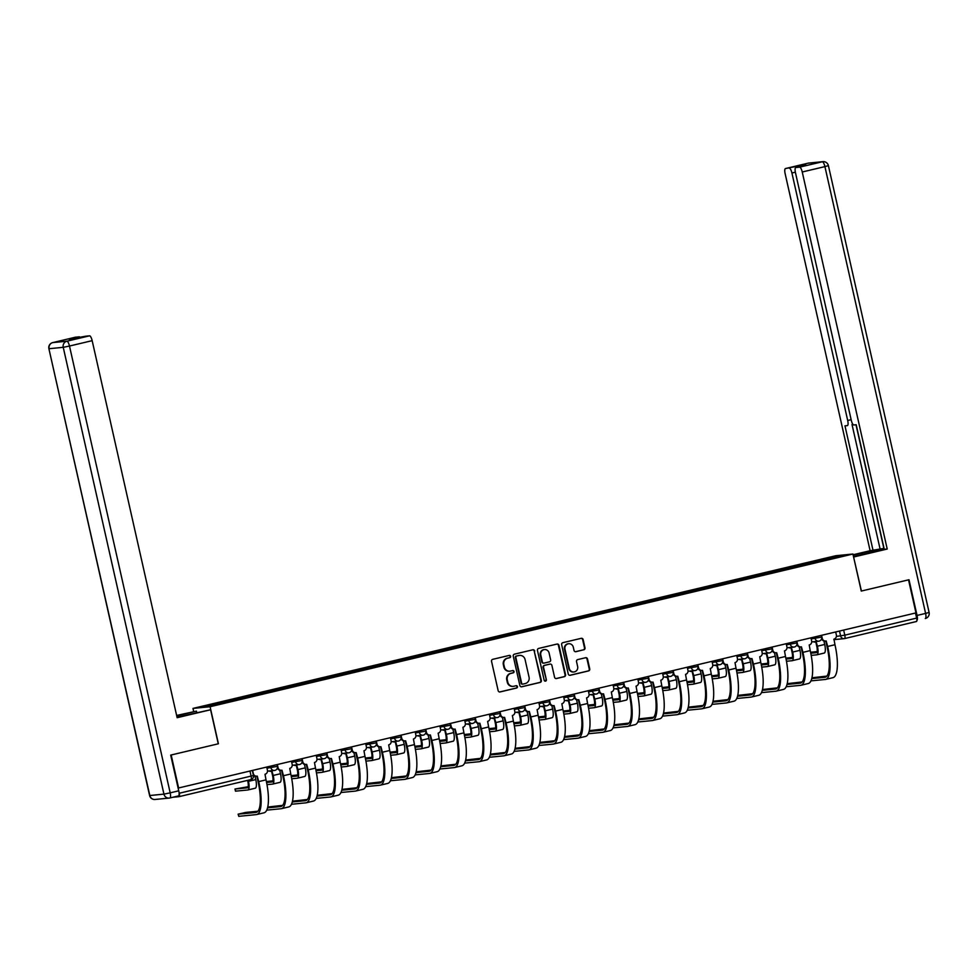<?xml version="1.0" encoding="UTF-8"?>
<svg xmlns="http://www.w3.org/2000/svg" width="978" height="978" viewBox="0 0 978 978"><rect width="100%" height="100%" fill="white"/><g stroke="black" fill="none" stroke-linecap="round" stroke-linejoin="round"><path stroke-width="1.47" d="M510.614 656.287A1.174 1.125 84.4 0 0 509.269 655.407L492.729 659.331A1.675 1.601 84.4 0 0 491.543 661.336L498.157 690.676A1.675 1.601 84.4 0 0 500.076 691.935L516.616 688.011A1.174 1.125 84.4 0 0 516.237 685.7A1.174 1.125 84.4 0 0 516.103 685.725L513.963 686.238A5.355 5.11 84.4 0 1 507.802 682.204L507.252 679.759A5.355 5.11 84.4 0 1 511.054 673.353L513.193 672.852A1.174 1.125 84.4 0 0 512.827 670.541A1.174 1.125 84.4 0 0 512.68 670.566L510.54 671.079A5.355 5.11 84.4 0 1 504.391 667.045L503.829 664.6A5.355 5.11 84.4 0 1 507.643 658.194L509.782 657.693A1.174 1.125 84.4 0 0 510.614 656.287M509.636 671.201A5.355 5.11 84.4 0 1 503.89 667.094L503.34 664.649A5.355 5.11 84.4 0 1 507.142 658.243L509.281 657.742A1.174 1.125 84.4 0 0 509.147 655.431M499.624 691.984L516.115 688.06A1.174 1.125 84.4 0 0 515.981 685.761M513.059 686.36A5.355 5.11 84.4 0 1 507.301 682.253L506.751 679.808A5.355 5.11 84.4 0 1 510.553 673.402L512.704 672.901A1.174 1.125 84.4 0 0 512.558 670.59M583.805 649.808A1.675 1.601 84.4 0 0 584.991 647.815L583.132 639.575A1.675 1.601 84.4 0 0 581.213 638.316L562.851 642.68A1.675 1.601 84.4 0 0 561.653 644.673L568.267 674.025A1.675 1.601 84.4 0 0 570.198 675.285L588.56 670.92A1.675 1.601 84.4 0 0 589.746 668.928L587.509 658.976A1.675 1.601 84.4 0 0 585.59 657.717L577.729 659.588A1.675 1.601 84.4 0 0 576.531 661.58L577.643 666.519A4.474 4.279 84.4 0 1 573.927 671.959A4.474 4.279 84.4 0 1 569.318 668.5L564.966 649.172A4.474 4.279 84.4 0 1 568.695 643.732A4.474 4.279 84.4 0 1 573.291 647.191L574.025 650.419A1.675 1.601 84.4 0 0 575.944 651.678L583.304 649.857A1.675 1.601 84.4 0 0 584.489 647.864L582.644 639.624A1.675 1.601 84.4 0 0 581.164 638.328M178.619 788.048L171.174 754.992L218.424 743.769L210.087 706.727L852.926 554.025L861.263 591.067L908.525 579.844L915.97 612.9L178.13 788.085M534.734 651.079A1.675 1.601 84.4 0 0 532.802 649.808L514.44 654.172A1.675 1.601 84.4 0 0 513.254 656.177L519.868 685.517A1.675 1.601 84.4 0 0 521.787 686.788L540.149 682.424A1.675 1.601 84.4 0 0 541.347 680.419L534.232 651.128A1.675 1.601 84.4 0 0 532.765 649.82M538.646 648.426L557.008 644.062A1.675 1.601 84.4 0 1 558.939 645.321L565.553 674.673A1.675 1.601 84.4 0 1 564.355 676.666L556.494 678.536A1.675 1.601 84.4 0 1 554.575 677.277L551.898 665.382A1.675 1.601 84.4 0 0 549.966 664.111L544.758 665.358A1.675 1.601 84.4 0 0 543.56 667.351L546.36 679.747A1.174 1.125 84.4 0 1 545.382 681.165A1.174 1.125 84.4 0 1 544.184 680.26L537.46 650.431A1.675 1.601 84.4 0 1 538.646 648.426M193.656 711.422L192.984 708.414L835.823 555.712L852.926 554.025M915.494 613.01L916.63 618.096A3.411 0.99 76.6 0 1 916.423 621.507A3.411 0.99 76.6 0 1 916.386 621.519L844.625 638.561M172.776 797.278L179.035 796.667A3.411 0.99 -103.4 0 0 179.072 796.654A3.411 0.99 -103.4 0 0 179.28 793.244L253.449 775.53L252.324 770.542M178.852 791.336L179.28 793.244M811.006 563.536L810.371 562.362L837.009 556.042L845.383 555.211L819.919 561.421L236.7 699.955L208.889 706.397L200.514 707.228L227.153 700.896L227.715 701.935M810.371 562.362L227.153 700.896M210.087 706.727L192.984 708.414M809.515 563.89L809.197 562.484M836.557 557.313L837.009 556.042M521.335 686.825L539.66 682.473A1.675 1.601 84.4 0 0 540.846 680.468L534.232 651.128M516.665 656.055A1.174 1.125 84.4 0 0 515.834 657.448L521.641 683.206A1.174 1.125 84.4 0 0 522.986 684.099L525.247 683.561A5.355 5.11 84.4 0 0 529.049 677.155L525.076 659.551A5.355 5.11 84.4 0 0 518.927 655.517L516.164 656.104A1.174 1.125 84.4 0 0 515.333 657.497L515.834 657.448M522.484 684.148A1.174 1.125 84.4 0 1 521.14 683.255L515.333 657.497M519.33 655.443A5.355 5.11 84.4 0 0 518.426 655.566L518.927 655.517M516.164 656.104L518.426 655.566M556.042 678.573L563.866 676.715A1.675 1.601 84.4 0 0 565.052 674.722L558.438 645.37A1.675 1.601 84.4 0 0 556.959 644.074M549.88 664.123A1.675 1.601 84.4 0 0 549.465 664.16L544.257 665.407A1.675 1.601 84.4 0 0 543.071 667.399L546.36 679.747M545.125 681.165A1.174 1.125 84.4 0 0 545.858 679.796M549.11 653.023A4.474 4.279 84.4 0 0 544.501 649.563A4.474 4.279 84.4 0 0 540.785 655.003L542.313 661.813A1.675 1.601 84.4 0 0 544.245 663.072L549.453 661.837A1.675 1.601 84.4 0 0 550.638 659.832L549.11 653.023M544.257 649.6A4.474 4.279 84.4 0 0 540.284 655.052L540.785 655.003M543.744 663.121A1.675 1.601 84.4 0 1 541.812 661.861L540.284 655.052M575.492 651.715L583.304 649.857M568.438 643.769A4.474 4.279 84.4 0 0 564.465 649.221L564.966 649.172M573.67 671.972A4.474 4.279 84.4 0 1 568.817 668.549L564.465 649.221M569.746 675.321L588.059 670.969A1.675 1.601 84.4 0 0 589.257 668.976L587.008 659.025A1.675 1.601 84.4 0 0 585.541 657.729M248.216 780.224L248.473 781.336A8.606 2.506 76.6 0 1 247.947 789.955A8.606 2.506 76.6 0 1 247.85 789.98L235.478 791.165L234.989 789.014L247.361 787.816A6.394 1.858 -103.4 0 0 247.434 787.803A6.394 1.858 -103.4 0 0 247.825 781.398L247.593 780.383M248.143 786.728L234.989 789.014M254.977 776.116L255.771 779.6A8.606 2.506 76.6 0 1 255.234 788.219A8.606 2.506 76.6 0 1 255.136 788.244L248.033 789.931M238.779 816.337L238.119 814.173L255.845 812.449A30.673 8.949 -103.4 0 0 256.187 812.388A30.673 8.949 -103.4 0 0 258.082 781.666L256.835 776.165A3.411 3.252 84.4 0 0 257.238 776.092L258.73 781.605A32.885 9.584 76.6 0 1 256.701 814.54A32.885 9.584 76.6 0 1 256.322 814.601L238.779 816.337L238.29 814.173M257.911 811.227L245.588 812.437L238.119 814.173M252.617 770.468L253.314 773.525A3.411 3.252 84.4 0 0 256.823 776.165L256.175 776.226A3.411 3.252 -95.6 0 1 253.326 774.979M266.737 767.119L267.422 770.175A3.411 3.252 84.4 0 1 265.001 774.246L266.016 779.869A32.885 9.584 76.6 0 1 263.999 812.816L256.701 814.54M272.886 780.847L266.383 781.532M269.818 770.921A3.411 3.252 84.4 0 0 271.994 771.202L273.204 775.456A8.606 2.506 76.6 0 1 272.679 784.087A8.606 2.506 76.6 0 1 272.581 784.099L266.982 784.649M279.72 770.236L280.503 773.732A8.606 2.506 76.6 0 1 279.977 782.351A8.606 2.506 76.6 0 1 279.879 782.363L272.776 784.05M266.578 782.486L272.092 781.935A6.394 1.858 -103.4 0 0 272.165 781.923A6.394 1.858 -103.4 0 0 272.556 775.53L271.603 771.263L270.93 771.336A3.411 3.252 -95.6 0 1 269.17 770.994M297.618 774.967L291.114 775.664M294.549 765.053A3.411 3.252 84.4 0 0 296.737 765.322L297.948 769.588A8.606 2.506 76.6 0 1 297.422 778.207A8.606 2.506 76.6 0 1 297.324 778.219L291.725 778.769M304.451 764.368L305.246 767.852A8.606 2.506 76.6 0 1 304.708 776.471A8.606 2.506 76.6 0 1 304.61 776.495L297.508 778.182M291.31 776.605L296.835 776.067A6.394 1.858 -103.4 0 0 296.909 776.055A6.394 1.858 -103.4 0 0 297.3 769.649L296.334 765.395L295.674 765.456A3.411 3.252 -95.6 0 1 293.901 765.114M177.03 717.241A19.169 0.721 -12.7 0 0 185.135 715.395L210.6 709.747L177.14 717.705L92.164 340.662L69.487 346.041L170.184 792.852L178.742 790.811L170.698 755.102L218.265 743.806L210.6 709.747M176.712 715.835L196.431 711.14L176.627 715.444M196.774 712.632L196.431 711.14M75.318 337.239A5.11 1.491 76.6 0 1 75.379 337.214A5.11 1.491 76.6 0 1 75.44 337.214L79.23 336.835A5.11 1.491 76.6 0 1 80.184 337.508M85.648 336.224A5.11 1.491 76.6 0 1 85.697 336.2A5.11 1.491 76.6 0 1 85.758 336.2L89.548 335.821A5.11 1.491 76.6 0 1 92.164 340.662M79.23 336.835L69.083 339.244L85.758 336.2M178.742 790.811A5.11 1.491 76.6 0 1 178.436 795.933A5.11 1.491 76.6 0 1 178.375 795.945L169.927 797.95M853.171 555.149L862.107 553.022A19.169 0.721 -12.7 0 1 884.075 548.438M853.513 556.629L873.33 551.922A19.169 0.721 -12.7 0 0 884.222 549.11M916.863 620.504A5.11 1.491 -103.4 0 0 917.046 615.443L909.002 579.734L861.422 591.03L853.586 556.995M853.757 556.983L887.217 549.037L884.271 549.318L856.202 424.745L853.855 424.978A5.11 1.491 -103.4 0 1 851.239 420.149L795.456 172.654A5.11 1.491 -103.4 0 1 795.774 167.544L805.921 165.123A5.11 1.491 76.6 0 1 805.982 165.123L799.454 165.759A5.11 1.491 76.6 0 1 800.407 166.443M884.051 548.352L870.114 550.724L785.138 173.681A5.11 1.491 -103.4 0 1 785.456 168.558A5.11 1.491 -103.4 0 1 785.517 168.546L799.454 165.759M853.085 554.758L870.114 550.724M887.217 549.037L802.241 171.994A5.11 1.491 -103.4 0 0 799.625 167.152L795.835 167.531A5.11 1.491 -103.4 0 0 795.774 167.544M795.358 172.189L791.923 173.008L847.694 420.491A5.11 1.491 -103.4 0 1 847.376 425.613A5.11 1.491 -103.4 0 1 847.327 425.626L844.98 425.858L873.048 550.431M791.923 173.008A5.11 1.491 -103.4 0 0 789.307 168.167M856.007 424.77L883.867 548.389M852.021 424.513L880.029 548.768M282.642 805.359L267.727 807.046M277.361 764.588L278.045 767.644A3.411 3.252 84.4 0 0 281.97 770.224L283.461 775.725A32.885 9.584 76.6 0 1 281.444 808.672A32.885 9.584 76.6 0 1 281.065 808.733L266.725 810.139M267.532 807.852L280.576 806.569A30.673 8.949 -103.4 0 0 280.93 806.508A30.673 8.949 -103.4 0 0 282.813 775.786L281.578 770.285M281.554 770.285L280.906 770.346A3.411 3.252 -95.6 0 1 277.434 767.84M291.468 761.239L292.165 764.295A3.411 3.252 84.4 0 1 289.745 768.378L290.759 773.989A32.885 9.584 76.6 0 1 288.73 806.936L281.444 808.672M307.385 799.478L292.459 801.178M292.263 801.984L305.319 800.701A30.673 8.949 -103.4 0 0 305.662 800.64A30.673 8.949 -103.4 0 0 307.544 769.918L306.31 764.405A3.411 3.252 84.4 0 0 306.701 764.344L308.204 769.845A32.885 9.584 76.6 0 1 306.175 802.791A32.885 9.584 76.6 0 1 305.796 802.852L291.456 804.271M302.092 758.708L302.789 761.776A3.411 3.252 84.4 0 0 306.297 764.417L305.649 764.478A3.411 3.252 -95.6 0 1 302.165 761.96M316.212 755.358L316.896 758.427A3.411 3.252 84.4 0 1 314.476 762.498L315.491 768.121A32.885 9.584 76.6 0 1 313.473 801.055L306.175 802.791M322.361 769.099L315.857 769.784M319.293 759.172A3.411 3.252 84.4 0 0 321.469 759.454L322.679 763.708A8.606 2.506 76.6 0 1 322.153 772.327A8.606 2.506 76.6 0 1 322.055 772.351L316.456 772.901M329.195 758.488L329.977 761.972A8.606 2.506 76.6 0 1 329.452 770.603A8.606 2.506 76.6 0 1 329.354 770.615L322.251 772.302M316.053 770.725L321.566 770.187A6.394 1.858 -103.4 0 0 321.64 770.175A6.394 1.858 -103.4 0 0 322.031 763.769L321.077 759.515M321.053 759.515L320.405 759.576A3.411 3.252 -95.6 0 1 318.645 759.234M347.092 763.219L340.589 763.904M344.024 753.292A3.411 3.252 84.4 0 0 346.212 753.573L347.422 757.84A8.606 2.506 76.6 0 1 346.884 766.459A8.606 2.506 76.6 0 1 346.787 766.471L341.2 767.021M353.926 752.608L354.708 756.104A8.606 2.506 76.6 0 1 354.183 764.723A8.606 2.506 76.6 0 1 354.085 764.735L346.982 766.422M340.784 764.857L346.31 764.307A6.394 1.858 -103.4 0 0 346.383 764.295A6.394 1.858 -103.4 0 0 346.774 757.901L345.809 753.635M345.796 753.647L345.148 753.708A3.411 3.252 -95.6 0 1 343.376 753.366M371.836 757.339L365.332 758.036M368.767 747.424A3.411 3.252 84.4 0 0 370.943 747.693L372.153 751.96A8.606 2.506 76.6 0 1 371.628 760.578A8.606 2.506 76.6 0 1 371.53 760.591L365.931 761.141M378.669 746.74L379.452 750.224A8.606 2.506 76.6 0 1 378.926 758.842A8.606 2.506 76.6 0 1 378.828 758.867L371.726 760.554M365.527 758.977L371.041 758.439A6.394 1.858 -103.4 0 0 371.114 758.427A6.394 1.858 -103.4 0 0 371.506 752.021L370.552 747.767L369.88 747.828A3.411 3.252 -95.6 0 1 368.119 747.485M332.117 793.598L317.202 795.297M317.006 796.104L330.051 794.821A30.673 8.949 -103.4 0 0 330.405 794.759A30.673 8.949 -103.4 0 0 332.288 764.038L331.041 758.537A3.411 3.252 84.4 0 0 331.444 758.463L332.936 763.977A32.885 9.584 76.6 0 1 330.906 796.911A32.885 9.584 76.6 0 1 330.54 796.984L316.187 798.39M326.835 752.84L327.52 755.896A3.411 3.252 84.4 0 0 331.029 758.537L330.381 758.598A3.411 3.252 -95.6 0 1 326.909 756.08M340.943 749.49L341.64 752.547A3.411 3.252 84.4 0 1 339.219 756.617L340.234 762.241A32.885 9.584 76.6 0 1 338.205 795.187L330.906 796.911M356.86 787.73L341.933 789.417M351.567 746.96L352.263 750.028A3.411 3.252 84.4 0 0 356.175 752.595L357.667 758.097A32.885 9.584 76.6 0 1 355.65 791.043A32.885 9.584 76.6 0 1 355.271 791.104L340.931 792.51M341.738 790.224L354.782 788.94A30.673 8.949 -103.4 0 0 355.136 788.891A30.673 8.949 -103.4 0 0 357.019 758.158L355.784 752.657M355.76 752.657L355.112 752.73A3.411 3.252 -95.6 0 1 351.64 750.212M365.686 743.61L366.371 746.666A3.411 3.252 84.4 0 1 363.95 750.749L364.965 756.361A32.885 9.584 76.6 0 1 362.948 789.307L355.65 791.043M381.591 781.85L366.677 783.549M366.481 784.356L379.525 783.072A30.673 8.949 -103.4 0 0 379.88 783.011A30.673 8.949 -103.4 0 0 381.762 752.29L380.515 746.789A3.411 3.252 84.4 0 0 380.919 746.715L382.41 752.229A32.885 9.584 76.6 0 1 380.381 785.163A32.885 9.584 76.6 0 1 380.014 785.224L365.662 786.642M376.31 741.092L376.995 744.148A3.411 3.252 84.4 0 0 380.503 746.789L379.855 746.85A3.411 3.252 -95.6 0 1 376.383 744.331M390.418 737.73L391.114 740.798A3.411 3.252 84.4 0 1 388.682 744.869L389.709 750.493A32.885 9.584 76.6 0 1 387.679 783.427L380.381 785.163M396.567 751.471L390.063 752.155M393.498 741.544A3.411 3.252 84.4 0 0 395.687 741.825L396.897 746.08A8.606 2.506 76.6 0 1 396.359 754.698A8.606 2.506 76.6 0 1 396.261 754.723L390.674 755.273M403.401 740.859L404.183 744.356A8.606 2.506 76.6 0 1 403.657 752.974A8.606 2.506 76.6 0 1 403.559 752.987L396.457 754.674M390.259 753.109L395.784 752.559A6.394 1.858 -103.4 0 0 395.858 752.547A6.394 1.858 -103.4 0 0 396.249 746.153L395.283 741.886L394.623 741.96A3.411 3.252 -95.6 0 1 392.85 741.605M406.335 775.97L391.408 777.669M391.212 778.476L404.256 777.192A30.673 8.949 -103.4 0 0 404.611 777.131A30.673 8.949 -103.4 0 0 406.493 746.41L405.259 740.908A3.411 3.252 84.4 0 0 405.65 740.835L407.141 746.348A32.885 9.584 76.6 0 1 405.124 779.295A32.885 9.584 76.6 0 1 404.745 779.356L390.405 780.762M401.041 735.211L401.738 738.268A3.411 3.252 84.4 0 0 405.234 740.908L404.586 740.969A3.411 3.252 -95.6 0 1 401.114 738.451M415.161 731.862L415.846 734.918A3.411 3.252 84.4 0 1 413.425 738.989L414.44 744.613A32.885 9.584 76.6 0 1 412.423 777.559L405.124 779.295M421.31 745.591L414.806 746.275M418.242 735.676A3.411 3.252 84.4 0 0 420.418 735.945L421.628 740.212A8.606 2.506 76.6 0 1 421.102 748.83A8.606 2.506 76.6 0 1 421.005 748.842L415.405 749.392M428.132 734.979L428.926 738.476A8.606 2.506 76.6 0 1 428.401 747.094A8.606 2.506 76.6 0 1 428.291 747.106L421.2 748.793M415.002 747.229L420.516 746.679A6.394 1.858 -103.4 0 0 420.589 746.666A6.394 1.858 -103.4 0 0 420.98 740.273L420.027 736.018M420.002 736.018L419.354 736.079A3.411 3.252 -95.6 0 1 417.594 735.737M431.066 770.102L416.151 771.801M425.785 729.331L426.469 732.4A3.411 3.252 84.4 0 0 430.393 734.967L431.885 740.468A32.885 9.584 76.6 0 1 429.855 773.415A32.885 9.584 76.6 0 1 429.489 773.476L415.137 774.894M415.956 772.596L429 771.312A30.673 8.949 -103.4 0 0 429.342 771.263A30.673 8.949 -103.4 0 0 431.237 740.529L429.99 735.028M429.978 735.028L429.33 735.101A3.411 3.252 -95.6 0 1 425.858 732.583M439.892 725.982L440.589 729.038A3.411 3.252 84.4 0 1 438.156 733.121L439.171 738.745A32.885 9.584 76.6 0 1 437.154 771.679L429.855 773.415M446.041 739.71L439.538 740.407M442.973 729.796A3.411 3.252 84.4 0 0 445.161 730.065L446.371 734.331A8.606 2.506 76.6 0 1 445.834 742.95A8.606 2.506 76.6 0 1 445.736 742.962L440.149 743.524M452.875 729.111L453.658 732.595A8.606 2.506 76.6 0 1 453.132 741.214A8.606 2.506 76.6 0 1 453.034 741.238L445.931 742.925M439.733 741.348L445.247 740.811A6.394 1.858 -103.4 0 0 445.32 740.798A6.394 1.858 -103.4 0 0 445.724 734.392L444.758 730.138L444.098 730.199A3.411 3.252 -95.6 0 1 442.325 729.857M455.809 764.221L440.882 765.921M440.687 766.728L453.731 765.444A30.673 8.949 -103.4 0 0 454.085 765.383A30.673 8.949 -103.4 0 0 455.968 734.661L454.733 729.16A3.411 3.252 84.4 0 0 455.125 729.087L456.616 734.6A32.885 9.584 76.6 0 1 454.599 767.534A32.885 9.584 76.6 0 1 454.22 767.596L439.88 769.014M450.516 723.463L451.213 726.52A3.411 3.252 84.4 0 0 454.709 729.16L454.061 729.221A3.411 3.252 -95.6 0 1 450.589 726.703M464.636 720.101L465.32 723.17A3.411 3.252 84.4 0 1 462.9 727.241L463.914 732.864A32.885 9.584 76.6 0 1 461.885 765.811L454.599 767.534M470.773 733.842L464.281 734.527M467.716 723.916A3.411 3.252 84.4 0 0 469.892 724.197L471.103 728.451A8.606 2.506 76.6 0 1 470.577 737.07A8.606 2.506 76.6 0 1 470.479 737.094L464.88 737.644M477.606 723.231L478.401 726.727A8.606 2.506 76.6 0 1 477.863 735.346A8.606 2.506 76.6 0 1 477.765 735.358L470.675 737.045M464.464 735.48L469.99 734.93A6.394 1.858 -103.4 0 0 470.063 734.918A6.394 1.858 -103.4 0 0 470.455 728.524L469.501 724.258L468.829 724.331A3.411 3.252 -95.6 0 1 467.068 723.977M480.54 758.341L465.626 760.04M465.43 760.847L478.474 759.564A30.673 8.949 -103.4 0 0 478.817 759.503A30.673 8.949 -103.4 0 0 480.711 728.781L479.464 723.28A3.411 3.252 84.4 0 0 479.868 723.207L481.359 728.72A32.885 9.584 76.6 0 1 479.33 761.666A32.885 9.584 76.6 0 1 478.963 761.728L464.611 763.133M475.259 717.583L475.944 720.639A3.411 3.252 84.4 0 0 479.452 723.28L478.804 723.341A3.411 3.252 -95.6 0 1 475.32 720.823M489.367 714.233L490.051 717.29A3.411 3.252 84.4 0 1 487.631 721.361L488.645 726.984A32.885 9.584 76.6 0 1 486.628 759.93L479.33 761.666M495.516 727.962L489.012 728.647M492.447 718.048A3.411 3.252 84.4 0 0 494.623 718.317L495.846 722.583A8.606 2.506 76.6 0 1 495.308 731.202A8.606 2.506 76.6 0 1 495.21 731.214L489.623 731.764M502.35 717.351L503.132 720.847A8.606 2.506 76.6 0 1 502.606 729.466A8.606 2.506 76.6 0 1 502.509 729.478L495.406 731.165M489.208 729.6L494.721 729.062A6.394 1.858 -103.4 0 0 494.795 729.05A6.394 1.858 -103.4 0 0 495.198 722.644L494.232 718.39M494.22 718.39L493.572 718.451A3.411 3.252 -95.6 0 1 491.8 718.109M505.271 752.473L490.357 754.172M499.99 711.703L500.687 714.771A3.411 3.252 84.4 0 0 504.599 717.339L506.091 722.84A32.885 9.584 76.6 0 1 504.073 755.786A32.885 9.584 76.6 0 1 503.694 755.847L489.355 757.265M490.161 754.979L503.205 753.683A30.673 8.949 -103.4 0 0 503.56 753.635A30.673 8.949 -103.4 0 0 505.443 722.913L504.208 717.4M504.183 717.4L503.536 717.473A3.411 3.252 -95.6 0 1 500.064 714.955M514.11 708.353L514.795 711.409A3.411 3.252 84.4 0 1 512.374 715.493L513.389 721.116A32.885 9.584 76.6 0 1 511.36 754.05L504.073 755.786M520.247 722.094L513.743 722.779M517.191 712.167A3.411 3.252 84.4 0 0 519.367 712.436L520.577 716.703A8.606 2.506 76.6 0 1 520.051 725.321A8.606 2.506 76.6 0 1 519.954 725.346L514.355 725.896M527.081 711.483L527.875 714.967A8.606 2.506 76.6 0 1 527.338 723.586A8.606 2.506 76.6 0 1 527.24 723.61L520.149 725.297M513.939 723.72L519.465 723.182A6.394 1.858 -103.4 0 0 519.538 723.17A6.394 1.858 -103.4 0 0 519.929 716.764L518.976 712.51L518.303 712.571A3.411 3.252 -95.6 0 1 516.543 712.228M530.015 746.593L515.1 748.292M514.905 749.099L527.949 747.815A30.673 8.949 -103.4 0 0 528.291 747.754A30.673 8.949 -103.4 0 0 530.186 717.033L528.939 711.532A3.411 3.252 84.4 0 0 529.342 711.458L530.834 716.972A32.885 9.584 76.6 0 1 528.805 749.906A32.885 9.584 76.6 0 1 528.426 749.967L514.086 751.385M524.734 705.835L525.418 708.891A3.411 3.252 84.4 0 0 528.927 711.532L528.279 711.593A3.411 3.252 -95.6 0 1 524.795 709.074M538.841 702.485L539.526 705.541A3.411 3.252 84.4 0 1 537.105 709.612L538.12 715.236A32.885 9.584 76.6 0 1 536.103 748.182L528.805 749.906M544.99 716.214L538.487 716.898M541.922 706.287A3.411 3.252 84.4 0 0 544.098 706.568L545.308 710.823A8.606 2.506 76.6 0 1 544.783 719.453A8.606 2.506 76.6 0 1 544.685 719.466L539.098 720.016M551.824 705.603L552.607 709.099A8.606 2.506 76.6 0 1 552.081 717.718A8.606 2.506 76.6 0 1 551.983 717.73L544.88 719.417M538.682 717.852L544.196 717.302A6.394 1.858 -103.4 0 0 544.269 717.29A6.394 1.858 -103.4 0 0 544.66 710.896L543.707 706.629M543.695 706.642L543.034 706.703A3.411 3.252 -95.6 0 1 541.274 706.36M554.746 740.725L539.832 742.412M539.636 743.219L552.68 741.935A30.673 8.949 -103.4 0 0 553.035 741.874A30.673 8.949 -103.4 0 0 554.917 711.153L553.682 705.651A3.411 3.252 84.4 0 0 554.074 705.59L555.565 711.092A32.885 9.584 76.6 0 1 553.548 744.038A32.885 9.584 76.6 0 1 553.169 744.099L538.829 745.505M549.465 699.955L550.149 703.011A3.411 3.252 84.4 0 0 553.658 705.651L553.01 705.713A3.411 3.252 -95.6 0 1 549.538 703.206M563.572 696.605L564.269 699.661A3.411 3.252 84.4 0 1 561.849 703.744L562.863 709.356A32.885 9.584 76.6 0 1 560.834 742.302L553.548 744.038M569.722 710.334L563.218 711.03M566.665 700.419A3.411 3.252 84.4 0 0 568.841 700.688L570.052 704.955A8.606 2.506 76.6 0 1 569.526 713.573A8.606 2.506 76.6 0 1 569.428 713.585L563.829 714.136M576.555 699.735L577.35 703.219A8.606 2.506 76.6 0 1 576.812 711.837A8.606 2.506 76.6 0 1 576.714 711.862L569.612 713.537M563.414 711.972L568.939 711.434A6.394 1.858 -103.4 0 0 569.013 711.422A6.394 1.858 -103.4 0 0 569.404 705.016L568.438 700.761M568.426 700.761L567.778 700.823A3.411 3.252 -95.6 0 1 566.017 700.48M579.489 734.845L564.563 736.544M564.379 737.351L577.423 736.067A30.673 8.949 -103.4 0 0 577.766 736.006A30.673 8.949 -103.4 0 0 579.661 705.285L578.414 699.771A3.411 3.252 84.4 0 0 578.817 699.71L580.309 705.211A32.885 9.584 76.6 0 1 578.279 738.158A32.885 9.584 76.6 0 1 577.9 738.219L563.56 739.637M574.208 694.074L574.893 697.143A3.411 3.252 84.4 0 0 578.401 699.783L577.754 699.845A3.411 3.252 -95.6 0 1 574.269 697.326M588.316 690.725L589 693.793A3.411 3.252 84.4 0 1 586.58 697.864L587.595 703.488A32.885 9.584 76.6 0 1 585.577 736.422L578.279 738.158M594.465 704.466L587.961 705.15M591.397 694.539A3.411 3.252 84.4 0 0 593.573 694.82L594.783 699.074A8.606 2.506 76.6 0 1 594.257 707.693A8.606 2.506 76.6 0 1 594.159 707.717L588.56 708.268M601.299 693.854L602.081 697.338A8.606 2.506 76.6 0 1 601.556 705.969A8.606 2.506 76.6 0 1 601.458 705.982L594.355 707.669M588.157 706.092L593.67 705.554A6.394 1.858 -103.4 0 0 593.744 705.541A6.394 1.858 -103.4 0 0 594.135 699.136L593.181 694.881L592.509 694.942A3.411 3.252 -95.6 0 1 590.749 694.6M604.221 728.965L589.306 730.664M598.939 688.206L599.624 691.263A3.411 3.252 84.4 0 0 603.548 693.83L605.04 699.343A32.885 9.584 76.6 0 1 603.023 732.277A32.885 9.584 76.6 0 1 602.644 732.351L588.304 733.757M589.111 731.471L602.155 730.187A30.673 8.949 -103.4 0 0 602.509 730.126A30.673 8.949 -103.4 0 0 604.392 699.404L603.157 693.903M603.133 693.903L602.485 693.964A3.411 3.252 -95.6 0 1 599.013 691.446M613.047 684.857L613.744 687.913A3.411 3.252 84.4 0 1 611.323 691.984L612.338 697.607A32.885 9.584 76.6 0 1 610.309 730.554L603.023 732.277M619.196 698.585L612.693 699.27M616.14 688.659A3.411 3.252 84.4 0 0 618.316 688.94L619.526 693.206A8.606 2.506 76.6 0 1 619.001 701.825A8.606 2.506 76.6 0 1 618.903 701.837L613.304 702.387M626.03 687.974L626.825 691.47A8.606 2.506 76.6 0 1 626.287 700.089A8.606 2.506 76.6 0 1 626.189 700.101L619.086 701.788M612.888 700.224L618.414 699.673A6.394 1.858 -103.4 0 0 618.487 699.661A6.394 1.858 -103.4 0 0 618.878 693.268L617.913 689.001L617.252 689.074A3.411 3.252 -95.6 0 1 615.492 688.732M628.964 723.097L614.037 724.784M613.842 725.59L626.898 724.307A30.673 8.949 -103.4 0 0 627.24 724.246A30.673 8.949 -103.4 0 0 629.135 693.524L627.888 688.023A3.411 3.252 84.4 0 0 628.292 687.962L629.783 693.463A32.885 9.584 76.6 0 1 627.754 726.409A32.885 9.584 76.6 0 1 627.375 726.471L613.035 727.876M623.671 682.326L624.367 685.382A3.411 3.252 84.4 0 0 627.876 688.023L627.228 688.096A3.411 3.252 -95.6 0 1 623.744 685.578M637.79 678.976L638.475 682.033A3.411 3.252 84.4 0 1 636.055 686.116L637.069 691.727A32.885 9.584 76.6 0 1 635.052 724.674L627.754 726.409M643.94 692.705L637.436 693.402M640.871 682.791A3.411 3.252 84.4 0 0 643.047 683.06L644.257 687.326A8.606 2.506 76.6 0 1 643.732 695.945A8.606 2.506 76.6 0 1 643.634 695.957L638.035 696.507M650.773 682.106L651.556 685.59A8.606 2.506 76.6 0 1 651.03 694.209A8.606 2.506 76.6 0 1 650.932 694.233L643.83 695.92M637.632 694.343L643.145 693.805A6.394 1.858 -103.4 0 0 643.218 693.793A6.394 1.858 -103.4 0 0 643.61 687.387L642.656 683.133M642.632 683.133L641.984 683.194A3.411 3.252 -95.6 0 1 640.223 682.852M653.695 717.216L638.781 718.916M638.585 719.722L651.629 718.439A30.673 8.949 -103.4 0 0 651.984 718.378A30.673 8.949 -103.4 0 0 653.866 687.656L652.632 682.155A3.411 3.252 84.4 0 0 653.023 682.082L654.514 687.595A32.885 9.584 76.6 0 1 652.497 720.529A32.885 9.584 76.6 0 1 652.118 720.59L637.766 722.009M648.414 676.458L649.099 679.514A3.411 3.252 84.4 0 0 652.607 682.155L651.959 682.216A3.411 3.252 -95.6 0 1 648.487 679.698M662.522 673.096L663.218 676.165A3.411 3.252 84.4 0 1 660.798 680.236L661.813 685.859A32.885 9.584 76.6 0 1 659.783 718.793L652.497 720.529M668.671 686.837L662.167 687.522M665.602 676.91A3.411 3.252 84.4 0 0 667.791 677.192L669.001 681.446A8.606 2.506 76.6 0 1 668.475 690.065A8.606 2.506 76.6 0 1 668.365 690.089L662.778 690.639M675.505 676.226L676.287 679.722A8.606 2.506 76.6 0 1 675.761 688.341A8.606 2.506 76.6 0 1 675.664 688.353L668.561 690.04M662.363 688.475L667.888 687.925A6.394 1.858 -103.4 0 0 667.962 687.913A6.394 1.858 -103.4 0 0 668.353 681.519L667.387 677.253L666.727 677.326A3.411 3.252 -95.6 0 1 664.954 676.972M678.439 711.336L663.512 713.035M673.145 670.578L673.842 673.634A3.411 3.252 84.4 0 0 677.754 676.201L679.245 681.715A32.885 9.584 76.6 0 1 677.228 714.661A32.885 9.584 76.6 0 1 676.849 714.722L662.509 716.128M663.316 713.842L676.36 712.559A30.673 8.949 -103.4 0 0 676.715 712.497A30.673 8.949 -103.4 0 0 678.598 681.776L677.363 676.275M677.351 676.275L676.69 676.336A3.411 3.252 -95.6 0 1 673.219 673.818M687.265 667.228L687.95 670.285A3.411 3.252 84.4 0 1 685.529 674.355L686.544 679.979A32.885 9.584 76.6 0 1 684.527 712.925L677.228 714.661M693.414 680.957L686.911 681.642M690.346 671.042A3.411 3.252 84.4 0 0 692.522 671.311L693.732 675.578A8.606 2.506 76.6 0 1 693.206 684.197A8.606 2.506 76.6 0 1 693.109 684.209L687.51 684.759M700.248 670.346L701.03 673.842A8.606 2.506 76.6 0 1 700.505 682.461A8.606 2.506 76.6 0 1 700.407 682.473L693.304 684.16M687.106 682.595L692.62 682.045A6.394 1.858 -103.4 0 0 692.693 682.033A6.394 1.858 -103.4 0 0 693.084 675.639L692.131 671.385L691.458 671.446A3.411 3.252 -95.6 0 1 689.698 671.104M703.17 705.468L688.255 707.167M688.06 707.962L701.104 706.678A30.673 8.949 -103.4 0 0 701.458 706.629A30.673 8.949 -103.4 0 0 703.341 675.896L702.094 670.395A3.411 3.252 84.4 0 0 702.497 670.333L703.989 675.835A32.885 9.584 76.6 0 1 701.96 708.781A32.885 9.584 76.6 0 1 701.593 708.842L687.241 710.26M697.889 664.698L698.573 667.766A3.411 3.252 84.4 0 0 702.082 670.395L701.434 670.468A3.411 3.252 -95.6 0 1 697.962 667.95M711.996 661.348L712.693 664.404A3.411 3.252 84.4 0 1 710.26 668.487L711.287 674.111A32.885 9.584 76.6 0 1 709.258 707.045L701.96 708.781M718.145 675.077L711.642 675.774M715.077 665.162A3.411 3.252 84.4 0 0 717.265 665.431L718.475 669.698A8.606 2.506 76.6 0 1 717.938 678.316A8.606 2.506 76.6 0 1 717.84 678.329L712.253 678.879M724.979 664.478L725.762 667.962A8.606 2.506 76.6 0 1 725.236 676.58A8.606 2.506 76.6 0 1 725.138 676.605L718.035 678.292M711.837 676.715L717.363 676.177A6.394 1.858 -103.4 0 0 717.436 676.165A6.394 1.858 -103.4 0 0 717.828 669.759L716.862 665.505L716.202 665.566A3.411 3.252 -95.6 0 1 714.429 665.223M727.913 699.588L712.986 701.287M712.791 702.094L725.835 700.81A30.673 8.949 -103.4 0 0 726.189 700.749A30.673 8.949 -103.4 0 0 728.072 670.028L726.837 664.527A3.411 3.252 84.4 0 0 727.229 664.453L728.72 669.967A32.885 9.584 76.6 0 1 726.703 702.901A32.885 9.584 76.6 0 1 726.324 702.962L711.984 704.38M722.62 658.83L723.317 661.886A3.411 3.252 84.4 0 0 726.813 664.527L726.165 664.588A3.411 3.252 -95.6 0 1 722.693 662.069M736.74 655.468L737.424 658.536A3.411 3.252 84.4 0 1 735.004 662.607L736.018 668.231A32.885 9.584 76.6 0 1 734.001 701.177L726.703 702.901M742.889 669.209L736.385 669.893M739.82 659.282A3.411 3.252 84.4 0 0 741.996 659.563L743.207 663.817A8.606 2.506 76.6 0 1 742.681 672.436A8.606 2.506 76.6 0 1 742.583 672.461L736.984 673.011M749.723 658.597L750.505 662.094A8.606 2.506 76.6 0 1 749.979 670.712A8.606 2.506 76.6 0 1 749.881 670.725L742.779 672.412M736.581 670.847L742.094 670.297A6.394 1.858 -103.4 0 0 742.168 670.285A6.394 1.858 -103.4 0 0 742.559 663.891L741.605 659.624M741.581 659.624L740.933 659.698A3.411 3.252 -95.6 0 1 739.172 659.343M752.644 693.708L737.73 695.407M747.363 652.949L748.048 656.006A3.411 3.252 84.4 0 0 751.972 658.573L753.463 664.086A32.885 9.584 76.6 0 1 751.434 697.033A32.885 9.584 76.6 0 1 751.067 697.094L736.715 698.5M737.534 696.214L750.578 694.93A30.673 8.949 -103.4 0 0 750.921 694.869A30.673 8.949 -103.4 0 0 752.815 664.148L751.569 658.646M751.556 658.646L750.908 658.707A3.411 3.252 -95.6 0 1 747.436 656.189M761.471 649.6L762.168 652.656A3.411 3.252 84.4 0 1 759.735 656.727L760.762 662.35A32.885 9.584 76.6 0 1 758.732 695.297L751.434 697.033M767.62 663.328L761.116 664.013M764.551 653.414A3.411 3.252 84.4 0 0 766.74 653.683L767.95 657.95A8.606 2.506 76.6 0 1 767.412 666.568A8.606 2.506 76.6 0 1 767.314 666.58L761.728 667.13M774.454 652.717L775.236 656.214A8.606 2.506 76.6 0 1 774.71 664.832A8.606 2.506 76.6 0 1 774.613 664.844L767.51 666.531M761.312 664.967L766.838 664.429A6.394 1.858 -103.4 0 0 766.899 664.417A6.394 1.858 -103.4 0 0 767.302 658.011L766.336 653.756L765.676 653.817A3.411 3.252 -95.6 0 1 763.904 653.475M777.388 687.84L762.461 689.539M762.265 690.346L775.309 689.05A30.673 8.949 -103.4 0 0 775.664 689.001A30.673 8.949 -103.4 0 0 777.547 658.28L776.312 652.766A3.411 3.252 84.4 0 0 776.703 652.705L778.195 658.206A32.885 9.584 76.6 0 1 776.177 691.153A32.885 9.584 76.6 0 1 775.798 691.214L761.459 692.632M772.094 647.069L772.791 650.138A3.411 3.252 84.4 0 0 776.287 652.766L775.64 652.839A3.411 3.252 -95.6 0 1 772.168 650.321M786.214 643.72L786.899 646.776A3.411 3.252 84.4 0 1 784.478 650.859L785.493 656.482A32.885 9.584 76.6 0 1 783.464 689.417L776.177 691.153M792.363 657.46L785.86 658.145M789.295 647.534A3.411 3.252 84.4 0 0 791.471 647.803L792.681 652.069A8.606 2.506 76.6 0 1 792.156 660.688A8.606 2.506 76.6 0 1 792.058 660.712L786.459 661.262M799.185 646.849L799.98 650.333A8.606 2.506 76.6 0 1 799.442 658.952A8.606 2.506 76.6 0 1 799.344 658.976L792.253 660.663M786.043 659.086L791.569 658.549A6.394 1.858 -103.4 0 0 791.642 658.536A6.394 1.858 -103.4 0 0 792.033 652.13L791.08 647.876L790.407 647.937A3.411 3.252 -95.6 0 1 788.647 647.595M802.119 681.959L787.204 683.659M787.009 684.466L800.053 683.182A30.673 8.949 -103.4 0 0 800.395 683.121A30.673 8.949 -103.4 0 0 802.29 652.399L801.043 646.898A3.411 3.252 84.4 0 0 801.447 646.825L802.938 652.338A32.885 9.584 76.6 0 1 800.909 685.272A32.885 9.584 76.6 0 1 800.542 685.333L786.19 686.752M796.838 641.201L797.522 644.257A3.411 3.252 84.4 0 0 801.031 646.898L800.383 646.959A3.411 3.252 -95.6 0 1 796.899 644.441M810.945 637.839L811.642 640.908A3.411 3.252 84.4 0 1 809.209 644.979L810.224 650.602A32.885 9.584 76.6 0 1 808.207 683.549L800.909 685.272M817.095 651.58L810.591 652.265M814.026 641.654A3.411 3.252 84.4 0 0 816.214 641.935L817.425 646.189A8.606 2.506 76.6 0 1 816.887 654.82A8.606 2.506 76.6 0 1 816.789 654.832L811.202 655.382M823.928 640.969L824.711 644.465A8.606 2.506 76.6 0 1 824.185 653.084A8.606 2.506 76.6 0 1 824.087 653.096L816.985 654.783M810.786 653.218L816.3 652.668A6.394 1.858 -103.4 0 0 816.373 652.656A6.394 1.858 -103.4 0 0 816.777 646.262L815.811 641.996M815.799 642.008L815.151 642.069A3.411 3.252 -95.6 0 1 813.378 641.727M826.862 676.091L811.936 677.778M821.569 635.321L822.266 638.377A3.411 3.252 84.4 0 0 826.178 640.957L827.669 646.458A32.885 9.584 76.6 0 1 825.652 679.404A32.885 9.584 76.6 0 1 825.273 679.465L810.933 680.871M811.74 678.585L824.784 677.302A30.673 8.949 -103.4 0 0 825.139 677.241A30.673 8.949 -103.4 0 0 827.021 646.519L825.787 641.018M825.762 641.018L825.114 641.079A3.411 3.252 -95.6 0 1 821.642 638.573M835.689 631.971L836.373 635.028A3.411 3.252 84.4 0 1 833.953 639.111L834.967 644.722A32.885 9.584 76.6 0 1 832.938 677.668L825.652 679.404M836.41 636.421L844.796 635.162L916.63 618.096M839.515 631.054L840.628 636.006A3.411 3.252 -95.6 0 0 844.136 638.646A3.411 3.411 0 0 0 844.589 638.573A3.411 0.99 -103.4 0 0 844.589 638.573A3.411 0.99 -103.4 0 0 844.796 635.162L843.659 630.076M253.449 775.53A3.411 3.411 0 0 1 250.906 779.588A3.411 0.99 -103.4 0 1 250.869 779.6L179.108 796.642L250.906 779.588A3.411 0.99 -103.4 0 0 251.114 776.177L249.977 771.092M811.202 638.952L821.642 637.057L821.263 635.394M814.784 636.935L815.151 638.561A3.411 3.252 -95.6 0 0 818.647 641.201A3.411 3.411 0 0 0 821.642 637.057M786.459 644.832L796.911 642.937L796.532 641.275M790.041 642.815L790.407 644.441A3.411 3.252 -95.6 0 0 793.916 647.081A3.411 3.411 0 0 0 796.911 642.937M761.728 650.7L772.168 648.817L771.789 647.143M765.309 648.683L765.676 650.321A3.411 3.252 -95.6 0 0 769.185 652.949A3.411 3.411 0 0 0 772.168 648.817M736.984 656.58L747.436 654.685L747.058 653.023M740.566 654.563L740.933 656.189A3.411 3.252 -95.6 0 0 744.441 658.83A3.411 3.411 0 0 0 747.436 654.685M712.253 662.461L722.693 660.566L722.314 658.903M715.835 660.443L716.202 662.069A3.411 3.252 -95.6 0 0 719.71 664.71A3.411 3.411 0 0 0 722.693 660.566M687.51 668.329L697.962 666.446L697.583 664.771M691.091 666.311L691.458 667.937A3.411 3.252 -95.6 0 0 694.967 670.578A3.411 3.411 0 0 0 697.962 666.446M662.778 674.209L673.219 672.314L672.852 670.651M666.36 672.192L666.727 673.818A3.411 3.252 -95.6 0 0 670.236 676.458A3.411 3.411 0 0 0 673.219 672.314M638.035 680.089L648.487 678.194L648.108 676.519M641.617 678.06L641.984 679.698A3.411 3.252 -95.6 0 0 645.492 682.338A3.411 3.411 0 0 0 648.487 678.194M613.304 685.957L623.744 684.074L623.377 682.399M616.886 683.94L617.252 685.566A3.411 3.252 -95.6 0 0 620.761 688.206A3.411 3.411 0 0 0 623.744 684.074M588.56 691.837L599.013 689.942L598.634 688.28M592.155 689.82L592.521 691.446A3.411 3.252 -95.6 0 0 596.018 694.087A3.411 3.411 0 0 0 599.013 689.942M563.829 697.717L574.269 695.823L573.903 694.148M567.411 695.688L567.778 697.326A3.411 3.252 -95.6 0 0 571.286 699.955A3.411 3.411 0 0 0 574.269 695.823M539.086 703.585L549.538 701.691L549.159 700.028M542.68 701.568L543.047 703.194A3.411 3.252 -95.6 0 0 546.543 705.835A3.411 3.411 0 0 0 549.538 701.691M514.355 709.466L524.807 707.571L524.428 705.908M517.937 707.449L518.303 709.074A3.411 3.252 -95.6 0 0 521.812 711.715A3.411 3.411 0 0 0 524.807 707.571M489.611 715.334L500.064 713.451L499.685 711.776M493.205 713.317L493.572 714.955A3.411 3.252 -95.6 0 0 497.068 717.583A3.411 3.411 0 0 0 500.064 713.451M464.88 721.214L475.332 719.319L474.953 717.656M468.462 719.197L468.829 720.823A3.411 3.252 -95.6 0 0 472.337 723.463A3.411 3.411 0 0 0 475.332 719.319M440.149 727.094L450.589 725.199L450.21 723.537M443.731 725.077L444.098 726.703A3.411 3.252 -95.6 0 0 447.606 729.343A3.411 3.411 0 0 0 450.589 725.199M415.405 732.962L425.858 731.079L425.479 729.405M418.987 730.945L419.354 732.583A3.411 3.252 -95.6 0 0 422.863 735.211A3.411 3.411 0 0 0 425.858 731.079M390.674 738.842L401.114 736.947L400.736 735.285M394.256 736.825L394.623 738.451A3.411 3.252 -95.6 0 0 398.132 741.092A3.411 3.411 0 0 0 401.114 736.947M365.931 744.723L376.383 742.828L376.004 741.153M369.513 742.693L369.88 744.331A3.411 3.252 -95.6 0 0 373.388 746.972A3.411 3.411 0 0 0 376.383 742.828M341.2 750.591L351.64 748.708L351.273 747.033M344.782 748.573L345.148 750.199A3.411 3.252 -95.6 0 0 348.657 752.84A3.411 3.411 0 0 0 351.64 748.708M316.456 756.471L326.909 754.576L326.53 752.913M320.038 754.454L320.405 756.08A3.411 3.252 -95.6 0 0 323.914 758.72A3.411 3.411 0 0 0 326.909 754.576M291.725 762.351L302.165 760.456L301.799 758.781M295.307 760.322L295.674 761.96A3.411 3.252 -95.6 0 0 299.182 764.588A3.411 3.411 0 0 0 302.165 760.456M266.982 768.219L277.434 766.324L277.055 764.662M270.564 766.202L270.943 767.828A3.411 3.252 -95.6 0 0 274.439 770.468A3.411 3.411 0 0 0 277.434 766.324M274.855 770.395A3.411 3.252 -95.6 0 1 274.439 770.468L267.507 771.153M299.598 764.527A3.411 3.252 -95.6 0 1 299.182 764.588L292.239 765.273M324.329 758.647A3.411 3.252 -95.6 0 1 323.914 758.72L316.982 759.405M349.073 752.779A3.411 3.252 -95.6 0 1 348.657 752.84L341.713 753.525M373.804 746.899A3.411 3.252 -95.6 0 1 373.388 746.972L366.457 747.644M398.547 741.018A3.411 3.252 -95.6 0 1 398.132 741.092L391.188 741.776M423.278 735.15A3.411 3.252 -95.6 0 1 422.863 735.211L415.931 735.896M448.01 729.27A3.411 3.252 -95.6 0 1 447.606 729.343L440.662 730.028M472.753 723.39A3.411 3.252 -95.6 0 1 472.337 723.463L465.406 724.148M497.484 717.522A3.411 3.252 -95.6 0 1 497.068 717.583L490.137 718.268M522.228 711.642A3.411 3.252 -95.6 0 1 521.812 711.715L514.88 712.4M546.959 705.761A3.411 3.252 -95.6 0 1 546.543 705.835L539.611 706.519M571.702 699.893A3.411 3.252 -95.6 0 1 571.286 699.955L564.355 700.639M596.433 694.013A3.411 3.252 -95.6 0 1 596.018 694.087L589.086 694.771M621.177 688.145A3.411 3.252 -95.6 0 1 620.761 688.206L613.817 688.891M645.908 682.265A3.411 3.252 -95.6 0 1 645.492 682.338L638.561 683.011M670.651 676.385A3.411 3.252 -95.6 0 1 670.236 676.458L663.292 677.143M695.382 670.517A3.411 3.252 -95.6 0 1 694.967 670.578L688.035 671.263M720.126 664.637A3.411 3.252 -95.6 0 1 719.71 664.71L712.766 665.395M744.857 658.756A3.411 3.252 -95.6 0 1 744.441 658.83L737.51 659.514M769.588 652.888A3.411 3.252 -95.6 0 1 769.185 652.949L762.241 653.634M794.332 647.008A3.411 3.252 -95.6 0 1 793.916 647.081L786.984 647.766M819.063 641.128A3.411 3.252 -95.6 0 1 818.647 641.201L811.716 641.886M916.423 621.507L844.589 638.573A3.411 3.252 -95.6 0 1 844.136 638.646L833.831 639.661M235.172 789.014L235.649 791.178M248.473 781.336L255.771 779.6M266.016 779.869L258.73 781.605M256.529 812.278L255.845 812.449M273.204 775.456L280.503 773.732M297.948 769.588L305.246 767.852M75.44 337.214L52.763 342.593A5.11 1.491 -103.4 0 0 52.702 342.606A5.11 5.11 0 0 0 48.9 348.706L149.817 795.517L163.937 794.124L63.24 347.324L49.132 348.706A5.11 4.89 -95.6 0 1 52.763 342.593L66.871 341.212L89.548 335.821M66.871 341.212A5.11 4.89 84.4 0 0 63.24 347.324L69.487 346.041A5.11 1.491 -103.4 0 0 66.871 341.212M155.074 799.466A5.11 4.89 84.4 0 1 149.817 795.517L149.597 795.505A5.11 5.11 0 0 0 155.074 799.466L169.194 798.085A5.11 4.89 -95.6 0 1 163.937 794.124L170.184 792.852A5.11 1.491 -103.4 0 1 169.866 797.962A5.11 1.491 -103.4 0 1 169.805 797.975A5.11 4.89 -95.6 0 1 169.194 798.085A5.11 5.11 0 0 0 169.866 797.962L178.436 795.933M805.982 165.123L795.835 167.531M799.625 167.152L822.302 161.773L808.195 163.155L785.517 168.546M917.046 615.443L925.604 613.414L824.919 166.602L802.241 171.994M847.694 420.491L851.129 419.672M862.449 554.514L862.107 553.022M822.302 161.773A5.11 1.491 76.6 0 1 824.919 166.602L828.403 165.624A5.11 5.11 0 0 0 822.926 161.663A5.11 4.89 84.4 0 0 822.302 161.773M808.195 163.155A5.11 4.89 -95.6 0 1 808.806 163.057A5.11 5.11 0 0 0 808.134 163.167A5.11 1.491 76.6 0 1 808.195 163.155M808.072 163.192A5.11 1.491 76.6 0 1 808.134 163.167L785.456 168.558M925.604 613.414A5.11 1.491 76.6 0 1 925.298 618.524A5.11 5.11 0 0 0 929.1 612.436L925.604 613.414M290.759 773.989L283.461 775.725M281.261 806.41L280.576 806.569M315.491 768.121L308.204 769.845M306.004 800.53L305.319 800.701M322.679 763.708L329.977 761.972M347.422 757.84L354.708 756.104M372.153 751.96L379.452 750.224M340.234 762.241L332.936 763.977M330.735 794.662L330.051 794.821M364.965 756.361L357.667 758.097M355.479 788.781L354.782 788.94M389.709 750.493L382.41 752.229M380.21 782.901L379.525 783.072M396.897 746.08L404.183 744.356M414.44 744.613L407.141 746.348M404.953 777.033L404.256 777.192M421.628 740.212L428.926 738.476M439.171 738.745L431.885 740.468M429.684 771.153L429 771.312M446.371 734.331L453.658 732.595M463.914 732.864L456.616 734.6M454.428 765.273L453.731 765.444M471.103 728.451L478.401 726.727M488.645 726.984L481.359 728.72M479.159 759.405L478.474 759.564M495.846 722.583L503.132 720.847M513.389 721.116L506.091 722.84M503.902 753.525L503.205 753.683M520.577 716.703L527.875 714.967M538.12 715.236L530.834 716.972M528.633 747.644L527.949 747.815M545.308 710.823L552.607 709.099M562.863 709.356L555.565 711.092M553.377 741.776L552.68 741.935M570.052 704.955L577.35 703.219M587.595 703.488L580.309 705.211M578.108 735.896L577.423 736.067M594.783 699.074L602.081 697.338M612.338 697.607L605.04 699.343M602.839 730.028L602.155 730.187M619.526 693.206L626.825 691.47M637.069 691.727L629.783 693.463M627.583 724.148L626.898 724.307M644.257 687.326L651.556 685.59M661.813 685.859L654.514 687.595M652.314 718.268L651.629 718.439M669.001 681.446L676.287 679.722M686.544 679.979L679.245 681.715M677.057 712.4L676.36 712.559M693.732 675.578L701.03 673.842M711.287 674.111L703.989 675.835M701.788 706.519L701.104 706.678M718.475 669.698L725.762 667.962M736.018 668.231L728.72 669.967M726.532 700.639L725.835 700.81M743.207 663.817L750.505 662.094M760.762 662.35L753.463 664.086M751.263 694.771L750.578 694.93M767.95 657.95L775.236 656.214M785.493 656.482L778.195 658.206M776.006 688.891L775.309 689.05M792.681 652.069L799.98 650.333M810.224 650.602L802.938 652.338M800.737 683.011L800.053 683.182M817.425 646.189L824.711 644.465M834.967 644.722L827.669 646.458M825.481 677.143L824.784 677.302M247.947 789.955L255.234 788.219M272.679 784.087L279.977 782.351M297.422 778.207L304.708 776.471M75.379 337.214L52.702 342.606M48.9 348.706L149.597 795.505M85.697 336.2L75.587 338.608M822.926 161.663L808.806 163.057M828.403 165.624L929.1 612.436M322.153 772.327L329.452 770.603M346.884 766.459L354.183 764.723M371.628 760.578L378.926 758.842M396.359 754.698L403.657 752.974M421.102 748.83L428.401 747.094M445.834 742.95L453.132 741.214M470.577 737.07L477.863 735.346M495.308 731.202L502.606 729.466M520.051 725.321L527.338 723.586M544.783 719.453L552.081 717.718M569.526 713.573L576.812 711.837M594.257 707.693L601.556 705.969M619.001 701.825L626.287 700.089M643.732 695.945L651.03 694.209M668.475 690.065L675.761 688.341M693.206 684.197L700.505 682.461M717.938 678.316L725.236 676.58M742.681 672.436L749.979 670.712M767.412 666.568L774.71 664.832M792.156 660.688L799.442 658.952M816.887 654.82L824.185 653.084"/></g></svg>
